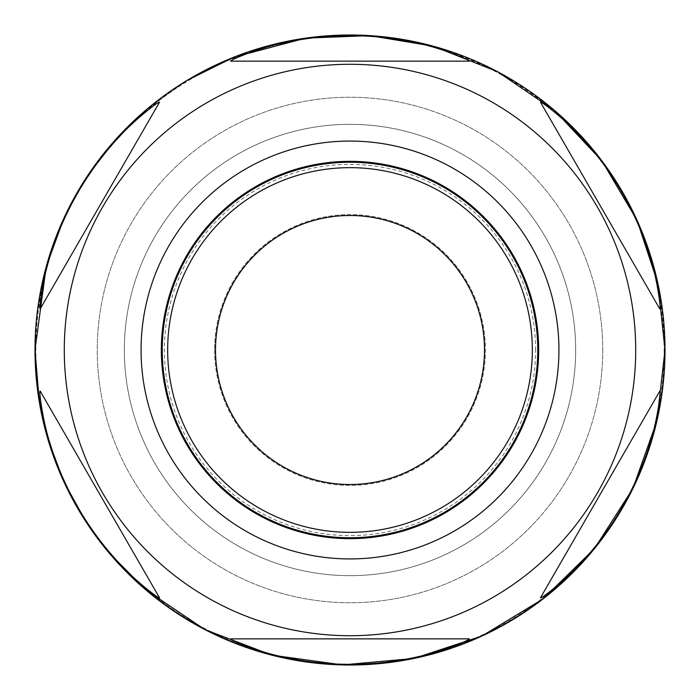 <?xml version="1.0" encoding="UTF-8"?>
<svg xmlns="http://www.w3.org/2000/svg" width="700" height="700" viewBox="0 0 700 700"><rect width="100%" height="100%" fill="white"/><g stroke="black" fill="none" stroke-linecap="round" stroke-linejoin="round"><path stroke-width="0.53" stroke-dasharray="3.5 2.62" d="M535.622 350A185.623 185.623 0 0 0 350 164.377A185.623 185.623 0 0 0 164.377 350A185.623 185.623 0 0 0 350 535.622A185.623 185.623 0 0 0 535.622 350M214.602 350A135.398 135.398 0 0 0 350 485.398A135.398 135.398 0 0 0 485.398 350A135.398 135.398 0 0 0 350 214.602A135.398 135.398 0 0 0 214.602 350A135.398 135.398 0 0 0 350 485.398A135.398 135.398 0 0 0 485.398 350A135.398 135.398 0 0 0 350 214.602A135.398 135.398 0 0 0 214.602 350M575.663 350A225.662 225.662 0 0 1 350 575.663A225.662 225.662 0 0 1 124.337 350A225.662 225.662 0 0 1 350 124.337A225.662 225.662 0 0 1 575.663 350A225.662 225.662 0 0 1 350 575.663A225.662 225.662 0 0 1 124.337 350A225.662 225.662 0 0 1 350 124.337A225.662 225.662 0 0 1 575.663 350M602.744 350A252.744 252.744 0 0 1 350 602.744A252.744 252.744 0 0 1 97.256 350A252.744 252.744 0 0 1 350 97.256A252.744 252.744 0 0 1 602.744 350A252.744 252.744 0 0 1 350 602.744A252.744 252.744 0 0 1 97.256 350A252.744 252.744 0 0 1 350 97.256A252.744 252.744 0 0 1 602.744 350M664.125 350A314.125 314.125 0 0 1 350 664.125A314.125 314.125 0 0 1 35.875 350A314.125 314.125 0 0 1 350 35.875A314.125 314.125 0 0 1 664.125 350M35.578 350A314.422 314.422 0 0 0 350 664.423A314.422 314.422 0 0 0 664.423 350A314.422 314.422 0 0 0 350 35.578A314.422 314.422 0 0 0 35.578 350M469.394 61.145L230.606 61.145M159.539 102.174L40.154 308.971M40.154 391.029L159.539 597.826M230.606 638.855L469.394 638.855M540.461 597.826L659.846 391.029M659.846 308.971L540.461 102.174M350 215.504A134.496 134.496 0 0 0 215.504 350A134.496 134.496 0 0 0 350 484.496A134.496 134.496 0 0 0 484.496 350A134.496 134.496 0 0 0 350 215.504M108.684 552.466L86.468 522.559M47.635 438.322L39.322 402.01M187.197 80.334L147.438 108.771M87.999 175.131L64.094 217.779"/><path stroke-width="1.05" d="M350 215.504A134.496 134.496 0 0 0 215.504 350A134.496 134.496 0 0 0 350 484.496A134.496 134.496 0 0 0 484.496 350A134.496 134.496 0 0 0 350 215.504M540.461 102.174L659.846 308.971C661.255 308.674 656.784 277.331 650.239 257.469C643.484 235.06 634.165 213.526 622.282 192.876C610.339 172.235 596.339 153.37 580.282 136.281C566.23 120.575 541.494 101.176 540.461 102.174M40.154 308.971L159.539 102.174C158.585 101.106 133.674 120.654 119.753 136.246C103.714 153.3 89.723 172.139 77.788 192.763C65.879 213.421 56.543 234.981 49.77 257.434C43.199 277.454 38.762 308.578 40.154 308.971M230.606 61.145L469.394 61.145C469.84 59.789 440.457 47.985 419.991 43.724C397.197 38.36 373.896 35.665 350.07 35.639C326.226 35.656 302.881 38.351 280.053 43.715C259.429 48.029 230.256 59.745 230.606 61.145M167.659 350A182.341 182.341 0 0 1 350 167.659A182.341 182.341 0 0 1 532.341 350A182.341 182.341 0 0 1 350 532.341A182.341 182.341 0 0 1 167.659 350A182.341 182.341 0 0 1 350 167.659A182.341 182.341 0 0 1 532.341 350A182.341 182.341 0 0 1 350 532.341A182.341 182.341 0 0 1 167.659 350A182.341 182.341 0 0 1 350 167.659A182.341 182.341 0 0 1 532.341 350A182.341 182.341 0 0 1 350 532.341A182.341 182.341 0 0 1 167.659 350A182.341 182.341 0 0 0 350 532.341A182.341 182.341 0 0 0 532.341 350M40.154 391.029C38.745 391.326 43.216 422.669 49.761 442.531C56.516 464.94 65.835 486.474 77.718 507.124C89.661 527.765 103.661 546.63 119.718 563.719C133.77 579.425 158.506 598.824 159.539 597.826L40.154 391.029M230.606 638.855C230.16 640.211 259.543 652.015 280.009 656.276C302.803 661.64 326.104 664.335 349.93 664.361C373.774 664.344 397.119 661.649 419.947 656.285C440.571 651.971 469.744 640.255 469.394 638.855L230.606 638.855M540.461 597.826C541.415 598.894 566.326 579.346 580.247 563.754C596.286 546.7 610.278 527.861 622.212 507.238C634.121 486.579 643.457 465.019 650.23 442.566C656.801 422.546 661.238 391.422 659.846 391.029L540.461 597.826M64.286 350A285.714 285.714 0 0 1 350 64.286A285.714 285.714 0 0 1 635.714 350A285.714 285.714 0 0 1 350 635.714A285.714 285.714 0 0 1 64.286 350M187.197 80.334L234.045 57.12L305.62 38.141L369.775 35.621L433.116 46.165L497.394 71.61L554.575 110.469L601.904 160.869L637.096 220.369L657.947 283.701L665 350A315 315 0 0 0 350 35A315 315 0 0 0 35 350A315 315 0 0 0 350 665A315 315 0 0 0 665 350L656.863 421.129L632.879 488.582L594.282 548.879L543.069 598.903L481.88 636.064L413.875 658.455L342.58 664.913L271.661 655.104L204.794 629.536L145.425 589.531L108.684 552.466M537.758 350A187.758 187.758 0 0 1 350 537.758A187.758 187.758 0 0 1 162.242 350A187.758 187.758 0 0 1 350 162.242A187.758 187.758 0 0 1 537.758 350M538.659 350A188.659 188.659 0 0 1 350 538.659A188.659 188.659 0 0 1 161.341 350A188.659 188.659 0 0 1 350 161.341A188.659 188.659 0 0 1 538.659 350M558.933 350A208.933 208.933 0 0 1 350 558.933A208.933 208.933 0 0 1 141.067 350A208.933 208.933 0 0 1 350 141.067A208.933 208.933 0 0 1 558.933 350M86.468 522.559L63.936 481.88L47.635 438.322M39.322 402.01L35 350L46.165 266.884L64.094 217.779M147.438 108.771L115.36 139.834L87.999 175.131"/></g></svg>
